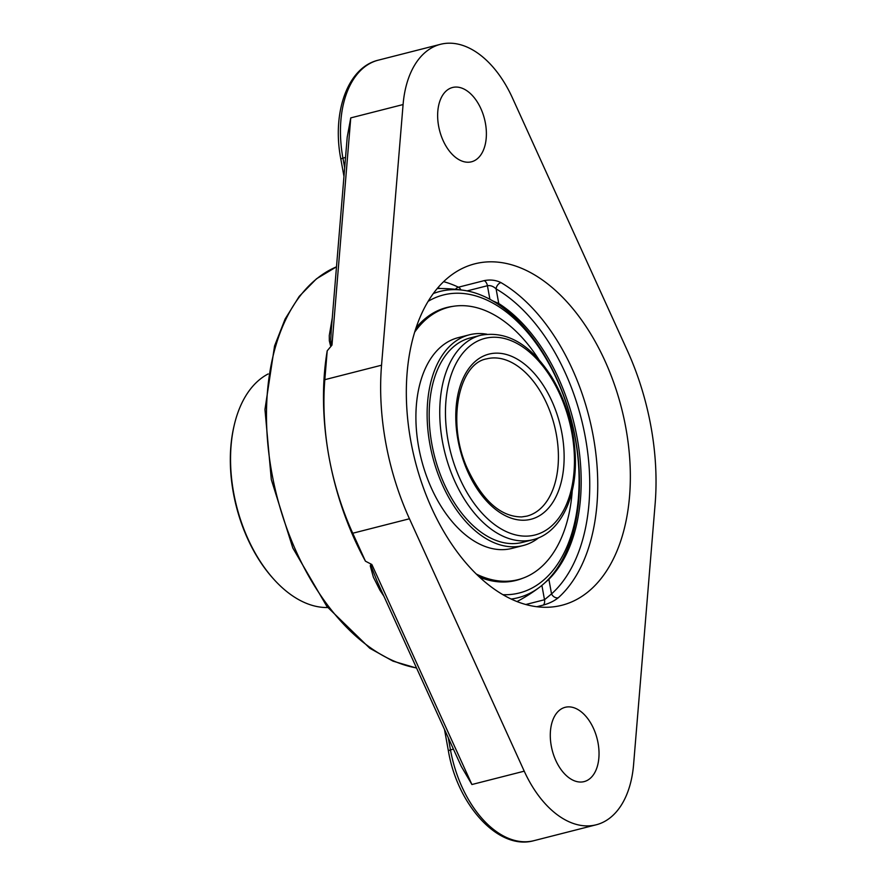 <?xml version="1.0" encoding="UTF-8"?>
<svg xmlns="http://www.w3.org/2000/svg" width="886" height="886" viewBox="0 0 886 886"><rect width="100%" height="100%" fill="white"/><g stroke="black" fill="none" stroke-linecap="round" stroke-linejoin="round"><path stroke-width="1.33" d="M377.237 581.559L371.699 567.616L371.234 564.98L372.109 565.069L371.012 564.105L370.259 565.833L373.371 577.151L379.939 590.231L383.926 596.256M377.148 581.36L461.307 766.434L471.906 784.52L372.109 565.069M371.843 564.504L365.442 561.181A217.258 131.361 -104.3 0 1 329.005 457.043A217.258 131.361 -104.3 0 1 327.211 350.812L331.973 345.108M332.272 317.919L329.282 335.506L329.337 340.8L330.467 345.485L331.342 345.828L332.029 344.521L331.076 344.588L330.766 339.227L331.264 330.135M332.029 344.521L350.756 117.893L347.212 137.131L331.209 330.799M327.211 350.812L324.83 379.673A199.76 120.773 75.7 0 0 329.005 457.043A199.76 120.773 75.7 0 0 352.739 533.239L365.442 561.181M381.545 365.209L403.086 104.548A97.382 58.875 -104.3 0 1 440.508 44.3A97.382 58.875 -104.3 0 1 512.44 97.925L627.222 350.324A199.76 120.773 -104.3 0 1 655.131 503.89L633.59 764.552A97.382 58.875 -104.3 0 1 596.167 824.8A97.382 58.875 -104.3 0 1 589.445 825.841A97.382 58.875 -104.3 0 1 524.235 771.174L409.454 518.775A199.76 120.773 -104.3 0 1 381.545 365.209L324.83 379.673M536.816 606.733L543.162 605.116C549.176 603.444 554.204 601.007 558.258 597.784A176.181 106.519 75.7 0 0 593.266 436.344A176.181 106.519 75.7 0 0 500.978 282.612A5.681 3.887 -59.8 0 0 496.105 288.902C493.38 286.289 490.501 285.237 487.433 285.724A5.681 3.433 75.7 0 0 484.199 280.629L458.439 287.197A5.681 3.433 -104.3 0 1 460.908 289.921M500.978 282.612C495.905 280.087 490.301 279.433 484.199 280.629M543.162 605.116A5.681 3.433 75.7 0 0 544.502 599.744L551.535 593.908A5.681 4.319 -131.8 0 0 558.258 597.784M492.671 300.852L498.752 303.499A157.01 94.935 -104.3 0 1 577.185 438.171A157.01 94.935 -104.3 0 1 548.877 579.311L544.048 583.542M410.805 441.062A176.181 106.519 -104.3 0 1 474.818 263.829A176.181 106.519 -104.3 0 1 625.87 428.038A176.181 106.519 -104.3 0 1 561.857 605.271A176.181 106.519 -104.3 0 1 410.805 441.062M468.849 162.204A38.342 23.18 -104.3 0 1 439.046 128.226A38.342 23.18 -104.3 0 1 452.547 87.492A38.342 23.18 -104.3 0 1 484.476 118.912A38.342 23.18 -104.3 0 1 471.485 161.795A38.342 23.18 -104.3 0 1 468.849 162.204M581.482 782.017A38.342 23.18 -104.3 0 1 551.69 748.028A38.342 23.18 -104.3 0 1 565.19 707.305A38.342 23.18 -104.3 0 1 597.12 738.725A38.342 23.18 -104.3 0 1 584.129 781.607A38.342 23.18 -104.3 0 1 581.482 782.017M327.709 607.53A121.736 73.593 -104.3 0 1 273.386 578.779A121.736 73.593 -104.3 0 1 233.638 492.682A121.736 73.593 -104.3 0 1 234.225 425.191A121.736 73.593 -104.3 0 1 268.17 373.936M234.225 425.191L233.959 426.343A120.108 72.619 75.7 0 0 272.589 577.893L273.386 578.779M416.021 327.92A140.785 85.111 -104.3 0 1 446.566 307.564A140.785 85.111 -104.3 0 1 453.034 306.346M522.386 578.37A140.785 85.111 -104.3 0 1 516.128 580.396A140.785 85.111 -104.3 0 1 479.547 577.151M511.167 599.047A158.04 95.555 75.7 0 0 539.596 587.208A158.04 95.555 75.7 0 0 575.435 438.736A158.04 95.555 75.7 0 0 463.921 290.342A158.04 95.555 75.7 0 0 450.83 289.744A158.04 95.555 75.7 0 0 433.287 293.565M428.137 301.329A153.765 92.964 -104.3 0 1 575.202 438.293A153.765 92.964 -104.3 0 1 502.927 594.694M480.766 335.251A105.5 63.781 75.7 0 0 442.424 441.383A105.5 63.781 75.7 0 0 525.608 540.848A105.5 63.781 75.7 0 0 532.885 539.718C560.96 533.04 578.115 495.651 575.092 452.425C573.164 424.848 565.346 399.652 551.624 376.86C530.725 344.388 507.102 330.522 480.766 335.251L470.2 337.943A105.5 63.781 75.7 0 0 469.569 338.109A105.5 63.781 75.7 0 0 434.583 456.456A105.5 63.781 75.7 0 0 522.319 542.409A105.5 63.781 75.7 0 0 522.95 542.243M486.791 334.188A108.745 65.752 75.7 0 0 469.403 334.797A108.745 65.752 75.7 0 0 468.749 334.974A108.745 65.752 75.7 0 0 432.689 456.954A108.745 65.752 75.7 0 0 523.128 545.554A108.745 65.752 75.7 0 0 523.77 545.377A108.745 65.752 75.7 0 0 538.688 537.769M538.788 359.45A140.564 84.978 75.7 0 0 448.637 307.265L446.622 307.774A140.564 84.978 75.7 0 0 445.791 307.996A140.564 84.978 75.7 0 0 415.844 328.451M479.149 576.775A140.564 84.978 75.7 0 0 516.073 580.186L518.077 579.665A140.564 84.978 75.7 0 0 518.919 579.444A140.564 84.978 75.7 0 0 572.245 490.689M448.637 307.265A140.564 84.978 75.7 0 0 447.807 307.486A140.564 84.978 75.7 0 0 414.659 332.172M476.325 574.062A140.564 84.978 75.7 0 0 518.077 579.665M469.403 334.797L458.184 337.655A108.745 65.752 75.7 0 0 457.53 337.832A108.745 65.752 75.7 0 0 421.47 459.812A108.745 65.752 75.7 0 0 511.909 548.412L523.128 545.554M416.52 667.933A208.321 125.956 -104.3 0 1 271.78 472.692A208.321 125.956 -104.3 0 1 336.492 266.819L316.501 278.78L299.213 296.389L285.115 319.015L274.56 345.95L264.958 409.498L271.315 479.614L292.812 547.991L326.923 606.511L369.75 648.231L392.985 661.133L416.586 668.088M403.086 104.548L350.756 117.893M444.484 729.433L448.349 750.697L450.465 749.888L448.261 737.739M596.167 824.8L533.97 840.659A97.382 58.875 -104.3 0 1 527.248 841.7A97.382 58.875 -104.3 0 1 450.465 749.888L453.444 749.135M344.676 167.775L342.926 158.129L340.8 158.926L343.967 176.358M345.529 157.464L342.926 158.129A97.382 58.875 -104.3 0 1 378.311 60.159C347.434 67.425 331.862 112.688 340.8 158.926M498.752 303.499L496.105 288.902A170.5 103.086 -104.3 0 1 585.413 437.673A170.5 103.086 -104.3 0 1 551.535 593.908L548.877 579.311M541.889 585.402L544.502 599.744L525.797 604.507M517.945 601.937L517.812 601.151M455.459 289.301A5.681 4.042 115.3 0 1 458.439 287.197A176.181 106.519 75.7 0 0 443.62 281.659M467.132 290.896L487.433 285.724L489.903 299.291M437.817 287.828A170.5 103.086 -104.3 0 1 440.42 288.526M409.454 518.775L352.739 533.239M524.235 771.174L471.906 784.52M486.779 358.841A81.158 49.062 -104.3 0 1 556.353 434.483A81.158 49.062 -104.3 0 1 526.871 516.128L521.743 516.926C500.501 516.837 482.272 500.468 467.044 467.83C446.345 421.747 459.014 363.26 486.779 358.841M525.121 520.171A85.211 51.521 75.7 0 0 561.968 433.531A85.211 51.521 75.7 0 0 494.787 353.204A85.211 51.521 75.7 0 0 457.94 439.833A85.211 51.521 75.7 0 0 525.121 520.171M528.012 536.074A101.447 61.333 -104.3 0 1 448.039 440.442A101.447 61.333 -104.3 0 1 491.896 337.3A101.447 61.333 -104.3 0 1 571.869 432.933A101.447 61.333 -104.3 0 1 528.012 536.074M533.97 840.659C498.375 850.782 457.32 804.82 448.349 750.697M440.508 44.3L378.311 60.159M532.885 539.718L522.319 542.409M463.921 290.342A166.147 166.147 0 0 0 437.219 288.537M517.014 601.572A166.147 166.147 0 0 0 539.596 587.208"/></g></svg>
